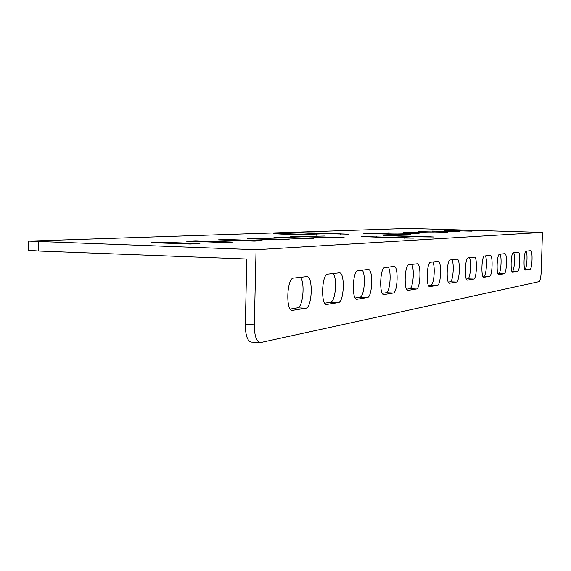 <?xml version="1.0" encoding="UTF-8"?>
<svg xmlns="http://www.w3.org/2000/svg" width="571" height="571" viewBox="0 0 571 571"><rect width="100%" height="100%" fill="white"/><g stroke="black" fill="none" stroke-linecap="round" stroke-linejoin="round"><path stroke-width="0.86" d="M292.766 310.496L292.202 310.503C285.507 310.481 286.87 277.963 293.558 278.084L307.005 276.578C313.351 276.657 312.166 307.862 305.806 308.226L291.959 310.453M393.926 266.479L394.168 266.479C398.679 266.414 397.716 292.88 393.205 293.044L383.741 294.636C379.023 294.75 380.086 267.349 384.79 267.535L393.926 266.479M368.117 269.462L368.402 269.462C373.427 269.433 372.399 297.32 367.374 297.527L356.768 299.311C351.508 299.397 352.65 270.476 357.903 270.64L368.117 269.462M326.94 304.557L326.476 304.564C320.559 304.6 321.808 273.987 327.711 274.13L339.545 272.81C345.17 272.824 344.077 302.28 338.439 302.559L326.277 304.521M408.179 290.439L407.901 290.446C403.654 290.589 404.653 264.551 408.886 264.744L417.308 263.795C421.384 263.709 420.477 288.897 416.402 289.012L407.787 290.425M474.344 257.178L474.472 257.178C477.556 257.036 476.778 279.033 473.702 279.055L467.349 280.133C464.152 280.318 464.994 257.671 468.177 257.892L474.344 257.178M457.028 259.177L457.178 259.184C460.547 259.048 459.734 282.024 456.372 282.067L449.398 283.245C445.901 283.423 446.786 259.748 450.269 259.962L457.028 259.177M429.913 286.663L429.678 286.671C425.83 286.828 426.765 262.032 430.598 262.239L438.214 261.375C441.904 261.268 441.048 285.293 437.357 285.372L429.578 286.649M245.323 324.371L254.316 324.835L256.072 249.734L542.45 232.411L541.244 271.275C540.944 277.328 540.223 280.782 539.067 281.639L260.719 342.543L250.94 342.086C247.272 340.723 245.402 334.82 245.323 324.371L246.836 259.034L38.243 251.019L28.55 250.255L28.707 241.112L256.072 249.734M254.316 324.835C254.388 335.298 256.229 341.215 259.855 342.579M518.175 252.111L513.379 252.667C510.895 252.439 510.167 272.474 512.665 272.267L517.59 271.425C519.995 271.468 520.681 251.939 518.268 252.111L518.175 252.111M498.94 274.665L504.15 273.766C506.748 273.787 507.462 253.495 504.857 253.66L499.554 254.266C496.87 254.038 496.106 274.872 498.804 274.672L498.747 274.658M483.908 277.278L489.568 276.3C492.395 276.3 493.137 255.194 490.311 255.344L484.536 256.001C481.617 255.779 480.825 277.477 483.758 277.285L483.687 277.27M530.595 250.676L526.148 251.19C523.857 250.962 523.157 270.254 525.463 270.04L530.024 269.269C532.251 269.319 532.914 250.498 530.673 250.676L530.673 250.676M482.845 276.243L483.873 276.071C486.264 276.157 487.506 259.498 485.386 255.901M511.887 271.296L512.308 271.225C514.343 271.339 515.442 255.965 513.65 252.632M300.339 277.299C305.278 282.517 302.965 307.626 297.498 307.833L290.254 309.068M388.273 267.128C391.735 271.596 389.964 292.695 386.117 292.73L382.32 293.373M362.271 270.14C366.139 274.829 364.219 297.113 359.923 297.191L355.205 297.998M333.157 273.502C337.511 278.448 335.413 302.059 330.58 302.195L324.735 303.194M411.641 264.43C414.746 268.691 413.111 288.719 409.643 288.719L406.616 289.233M469.383 257.749C471.703 261.489 470.376 278.884 467.77 278.812L466.364 279.055M451.911 259.769C454.452 263.674 453.039 281.86 450.184 281.81L448.328 282.124M432.747 261.989C435.552 266.057 434.031 285.129 430.898 285.1L428.507 285.507M251.368 342.108L250.94 342.086M497.969 273.666L498.669 273.545C500.867 273.652 502.037 257.664 500.089 254.202M524.742 269.105L524.927 269.069C526.805 269.198 527.854 254.402 526.191 251.183M327.775 237.636L344.277 237.779L335.627 237.272L290.268 236.166L327.775 237.636M396.952 234.481L410.834 234.638L402.876 234.21L363.584 233.232L396.952 234.481M273.952 237.572L306.977 238.692L313.622 238.385L280.961 237.279L273.952 237.572M425.081 236.53L433.639 237.001L419.15 236.851L383.691 235.502L425.081 236.53L425.067 237.008M281.41 234.103L273.659 233.66L289.447 233.817L324.542 235.166L281.41 234.103M307.334 233.182L299.768 232.761L314.657 232.918L348.453 234.196L307.334 233.182M404.625 237.622L413.44 238.121L398.101 237.971L361.2 236.551L404.625 237.622L404.611 238.15M542.45 232.411L408.957 228.414L28.707 241.112M247.457 238.664L281.831 239.841L289.104 239.506L255.116 238.35L247.457 238.664M218.393 239.863L254.231 241.105L262.225 240.741L226.808 239.513L218.393 239.863M186.382 241.176L223.811 242.497L232.64 242.097L195.667 240.798L186.382 241.176M150.944 242.639L190.107 244.038L199.907 243.596L161.243 242.211L150.944 242.639M444.83 230.527L472.06 231.134L444.83 230.527M431.919 231.062L460.076 231.683L431.919 231.062M418.165 231.626L447.3 232.269L418.165 231.626M403.461 232.233L433.653 232.889L403.461 232.233M387.723 232.882L419.05 233.56L387.723 232.882M161.229 243.003L161.243 242.211M195.653 241.504L195.667 240.798M226.794 240.148L226.808 239.513M255.101 238.928L255.116 238.35M280.946 237.807L280.961 237.279M38.407 241.79L38.243 251.019M376.603 236.701L376.589 237.258M314.657 232.918L314.642 233.418M340.63 233.767L340.616 234.224M289.447 233.817L289.433 234.367M316.512 234.71L316.505 235.209M398.237 235.652L398.223 236.158M437.357 285.372L430.898 285.1M456.372 282.067L450.184 281.81M473.702 279.055L467.77 278.812M416.402 289.012L409.643 288.719M338.439 302.559L330.58 302.195M367.374 297.527L359.923 297.191M357.153 299.304L356.604 299.283M393.205 293.044L386.117 292.73M384.062 294.629L383.598 294.607M305.806 308.226L297.498 307.833M517.59 271.425L512.308 271.225M504.15 273.766L498.669 273.545M489.568 276.3L483.873 276.071M530.024 269.269L524.927 269.069M402.862 234.638L402.876 234.21M377.502 233.846L377.517 233.389M335.612 237.836L335.627 237.272M306.834 236.929L306.848 236.315"/></g></svg>
